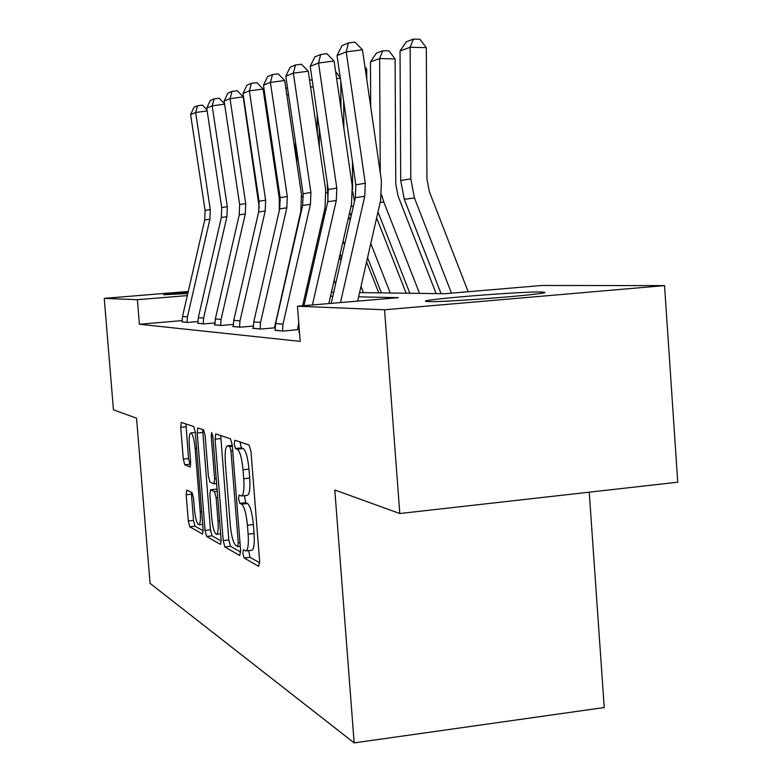 <?xml version="1.0" encoding="UTF-8"?>
<svg xmlns="http://www.w3.org/2000/svg" width="782" height="782" viewBox="0 0 782 782"><rect width="100%" height="100%" fill="white"/><g stroke="black" fill="none" stroke-linecap="round" stroke-linejoin="round"><path stroke-width="1.17" d="M242.879 553.363L244.14 557.996L258.676 566.344L259.614 561.085L250.983 451.576L249.116 445.007L234.805 440.246L234.219 444.068L235.46 448.506L237.269 449.142C239.927 451.185 241.853 458.057 243.036 469.757L243.749 478.721C244.375 489.19 243.613 494.947 241.462 495.993L239.048 495.074L238.559 498.799L239.81 503.334L241.628 504.175C244.307 506.521 246.242 513.539 247.425 525.23L248.129 534.165C248.754 544.409 248.011 550 245.89 550.948L243.358 549.746L242.879 553.363M248.705 550.626L250.005 557.312L259.692 562.796M240.045 441.986L241.355 447.91L243.182 448.536L237.269 449.142M244.424 495.671L245.685 502.689L247.523 503.53L241.628 504.175M187.788 293.533L163.692 294.746L188.1 292.175M540.528 291.989L544.487 292.282C552.356 293.856 445.906 302.419 428.458 301.588L425.564 301.285C420.413 299.545 519.443 291.549 540.528 291.989M186.79 490.06L186.175 494.752L188.286 520.988L189.752 526.775L202.558 534.086L203.095 529.316L195.305 432.338L193.78 426.571L181.248 422.417L180.73 427.304L183.301 459.102L184.748 464.762L190.134 467.059L190.661 462.201L189.361 446.151C188.853 438.203 189.332 433.795 190.808 432.925C192.704 433.785 194.141 438.927 195.109 448.36L200.221 511.966C200.72 519.756 200.251 524.018 198.804 524.761C196.859 523.735 195.402 518.456 194.415 508.916L193.574 498.476L192.089 492.66L186.79 490.06M359.593 292.595L444.635 293.729L541.858 285.479L664.544 285.606L677.75 482.211L399.798 513.53L334.804 489.991L354.168 742.9L150.066 583.362L136.547 418.184L113.439 409.817L104.25 298.362L188.257 291.481M399.798 513.53L384.548 309.77L297.463 306.221L398.409 297.659L358.625 296.837M182.059 320.61L139.382 324.256L300.18 341.382L297.463 306.221M139.382 324.256L137.388 299.711L104.25 298.362M223.193 540.606L224.854 546.931L239.761 555.484L240.602 550.401L232.254 445.105L230.504 438.81L215.734 433.912L215.099 439.181L223.193 540.606L228.823 539.971L230.504 546.286L240.68 552.043M220.319 544.321L206.604 536.452L205.04 530.411L197.23 433.003L197.797 427.93L203.574 429.836L205.148 435.74L208.374 476.033L209.977 482.064L214.014 483.833L214.63 478.75L211.228 436.209L211.668 432.544L212.88 436.767L221.071 539.424L220.641 544.282M354.168 742.9L604.232 707.534L589.237 492.181M298.89 324.677L298.313 324.638M275.733 322.937L275.244 322.898M298.939 332.33L299.496 332.526M275.108 330.327L283.27 331.06L297.492 329.681M275.049 327.775L274.462 327.726M275.049 327.795L260.787 329.036L252.645 328.303L253.309 328.245L253.779 321.901L279.702 208.862L280.132 197.699L263.466 85.199L270.406 82.403L272.488 74.573L278.187 73.821L284.677 80.517L301.461 194.405L300.806 211.365L274.472 327.844M253.251 326.045L240.182 327.189L232.704 326.514L233.31 326.456L233.759 320.366L258.647 211.981L259.057 201.277L242.987 93.439L249.37 90.868L251.413 83.351L256.887 82.628L263.075 89.05L279.252 198.169L279.34 210.466M233.251 324.442L221.228 325.478L214.336 324.862L214.894 324.813L215.324 318.958L239.253 214.855L239.644 204.571L224.141 101.025L230.016 98.659L232.029 91.416L237.298 90.722L243.212 96.9L259.272 207.944M214.835 322.946L203.74 323.904L197.885 323.289M197.826 321.568L187.543 322.448L182.118 321.871M664.544 285.606L384.548 309.77M282.429 291.559L282.928 291.569M305.811 291.872L307.13 291.891M331.421 292.214L333.719 292.243M187.309 295.596L137.388 299.711M332.79 296.3L330.503 296.261M306.241 295.752L304.931 295.733M282.077 295.264L281.579 295.254M245.89 550.948L251.794 550.264C253.935 549.326 254.688 543.734 254.072 533.49L248.129 534.165M247.523 503.53C250.23 505.866 252.185 512.875 253.368 524.566L254.072 533.49M241.462 495.993L247.366 495.358C249.546 494.312 250.328 488.555 249.702 478.085L243.749 478.721M243.182 448.536C245.871 450.579 247.806 457.441 248.989 469.132L249.702 478.085M220.71 435.545L228.823 539.971M237.689 546.54L238.275 542.982L230.964 450.911L229.742 446.502L227.513 445.808C225.431 446.942 224.717 452.622 225.353 462.876L230.279 524.888C231.404 536.129 233.251 543.001 235.812 545.504L237.689 546.54M221.15 540.997L212.03 535.836L206.604 536.452M202.616 429.513L210.466 529.805L212.03 535.836M211.717 517.752C212.743 527.703 214.317 533.226 216.428 534.302C217.983 533.549 218.51 529.131 218.002 521.056L216.145 497.753L214.512 491.614L210.466 489.767L209.879 494.771L211.717 517.752M215.861 489.229L217.103 489.649M185.911 423.952L188.53 458.565L189.987 464.215L190.74 464.537M191.316 492.279L193.506 520.411L194.982 526.198L203.173 530.822M468.174 291.735L429.347 191.649L426.943 178.931L426.317 47.653L410.139 47.272L410.804 178.834L414.431 197.934L451.478 293.152M400.032 51.006L406.288 41.808L413.404 39.1L410.139 47.272L400.032 51.006L400.707 180.495L404.294 199.302L441.077 293.68M413.404 39.1L419.866 39.256L426.317 47.653M331.177 303.357L355.331 197.66L355.839 184.845L337.042 55.581L346.221 51.886L348.41 42.951L354.911 42.12L362.477 49.784L381.421 180.877L380.638 200.378L357.648 301.109M362.477 49.784L346.221 51.886L365.272 183.242L364.754 196.262L340.473 302.575M337.042 55.581L341.949 45.639L348.41 42.951M436.141 293.621L398.077 196.047L395.77 183.936L395.096 58.885L379.622 58.552L380.267 172.93M381.596 194.845L383.806 202.049L419.553 293.397M377.999 211.951L409.866 293.27M370.453 61.944L376.357 53.196L382.818 50.732L379.622 58.552L370.453 61.944L370.707 106.753M382.818 50.732L388.996 50.879L395.096 58.885M406.161 293.221L376.631 217.924M366.768 79.461L366.709 69.109L365.272 69.08M352.447 161.532L352.633 189.567M352.731 191.57L354.471 201.404M370.795 243.515L390.257 293.006M349.681 212.313L351.138 216.008M367.56 257.698L381.421 292.888M343.699 101.337L343.865 128.356M364.93 66.763L366.709 69.109M298.959 332.477L299.095 327.365M303.973 305.674L327.756 201.746L328.235 189.527L310.2 66.382L318.528 63.029L320.688 54.496L326.896 53.694L334.07 61.006L352.232 185.823L351.489 204.385L328.831 303.563M334.07 61.006L318.528 63.029L336.798 188.081L336.309 200.475L312.409 304.951M310.2 66.382L314.833 56.939L320.688 54.496M282.517 330.991L275.098 330.209L275.596 323.572L302.654 205.47L303.103 193.799L285.782 76.216L293.367 73.156L295.488 64.994L301.432 64.222L308.245 71.211L325.693 190.309L324.999 208.032L302.624 305.782M297.502 329.808L298.744 322.761M308.245 71.211L293.367 73.156L310.913 192.47L310.444 204.307L283.006 324.139L282.507 330.874M285.782 76.216L290.151 67.213L295.488 64.994M378.762 292.849L366.582 261.96M350.16 220.28L348.704 216.585M340.962 108.405L340.796 81.357M340.365 78.435L336.592 78.366M327.228 182.675L328.02 200.446M343.112 241.081L344.569 244.766M361.01 286.388L363.483 292.644M323.875 212.919L324.716 215.03M340.15 254.033L341.607 257.718M319.193 127.798L319.32 146.83M335.595 71.524L340.268 77.78M340.962 260.553L339.505 256.867M324.071 217.865L323.23 215.754M317.306 133.057L317.179 114.006M313.211 86.939L310.542 86.89M317.854 239.233L318.694 241.345M334.149 280.298L335.605 283.974M300.268 213.691L300.581 214.483M315.136 251.12L315.977 253.221M296.71 150.359L296.798 162.744M309.516 79.911L311.754 79.96L312.301 80.683M315.605 254.844L314.765 252.733M300.21 216.106L299.897 215.304M295.537 154.191L295.449 141.796M288.519 94.778L286.769 94.749M294.726 237.865L295.049 238.657M309.613 275.244L310.454 277.346M292.224 248.793L292.546 249.595M307.121 286.153L307.961 288.255M275.987 169.714L276.036 176.517M285.782 88.024L287.532 88.063M253.319 328.372L260.083 328.86L260.562 322.419L286.838 207.807L287.277 196.487L270.406 82.403L284.677 80.517M263.466 85.199L267.6 76.607L272.488 74.573M233.319 326.563L239.536 327.013L239.996 320.845L265.206 211.013L265.626 200.163L249.37 90.868L263.075 89.05M242.987 93.439L246.926 85.218L251.413 83.351M214.903 324.911L220.632 325.312L221.071 319.398L245.294 213.965L245.695 203.545L230.016 98.659L243.212 96.9M224.141 101.025L227.885 93.146L232.029 91.416M197.885 323.377L198.296 317.648L221.335 217.513L221.707 207.621L206.731 108.033L212.166 105.844L214.131 98.874L219.214 98.2L224.561 103.811M224.62 104.182L212.166 105.844L227.308 206.673L226.927 216.682L203.603 318.059L203.203 323.856M206.731 108.033L210.309 100.467L214.131 98.874M182.118 321.959L182.509 316.446L204.728 219.977L205.08 210.446L190.603 114.524L195.647 112.5L197.572 105.766L202.47 105.111L207.015 109.91M207.171 110.946L195.647 112.5L210.28 209.566L209.908 219.204L187.445 316.818L187.045 322.399M190.603 114.524L194.024 107.251L197.572 105.766M307.825 288.841L306.984 286.73M292.409 250.181L292.087 249.38M275.43 172.411L275.381 165.608M265.958 102.022L264.99 102.002M287.131 271.041L287.444 271.833M284.824 281.109L285.137 281.901M256.838 186.419L256.858 188.511M264.091 95.912L265 95.56M265.01 95.629L264.287 97.251M256.809 188.198L256.799 186.096M244.932 106.479L244.707 106.978M250.005 557.312L244.14 557.996M241.355 447.91L235.46 448.506M245.685 502.689L239.81 503.334M253.368 524.566L247.425 525.23M248.989 469.132L243.036 469.757M220.749 438.604L215.099 439.181M230.504 546.286L224.854 546.931M240.279 546.247L237.933 546.51M240.006 542.786L238.275 542.982M232.704 450.735L230.964 450.911M232.342 446.239L229.742 446.502M232.283 445.417L227.904 445.857M210.466 529.805L205.04 530.411M202.665 432.466L197.23 433.003M216.223 478.584L214.63 478.75M212.812 436.043L211.228 436.209M219.595 520.88L218.002 521.056M217.738 497.577L216.145 497.753M217.24 491.321L214.512 491.614M216.125 489.2L210.593 489.796M201.688 511.809L200.221 511.966M196.585 448.203L195.109 448.36M189.987 464.215L184.748 464.762M188.53 458.565L183.301 459.102M185.969 426.786L180.73 427.304M194.982 526.198L189.752 526.775M193.506 520.411L188.286 520.988M191.395 494.195L186.175 494.752M410.804 178.834L400.707 180.495M414.431 197.934L404.294 199.302M355.331 197.66L364.754 196.262M355.839 184.845L365.272 183.242M383.806 202.049L380.14 202.538M353.396 206.125L351.02 206.448M298.949 332.35L299.486 332.399M327.756 201.746L336.309 200.475M328.235 189.527L336.798 188.081M302.654 205.47L310.444 204.307M303.103 193.799L310.913 192.47M275.596 323.572L283.006 324.139M327.296 192.577L325.996 192.792M325.908 209.811L324.55 209.996M303.387 196.517L301.754 196.79M300.884 213.173L300.366 213.242M280.406 200.3L279.526 200.446M279.702 208.862L286.838 207.807M280.132 197.699L287.277 196.487M253.779 321.901L260.562 322.419M258.647 211.981L265.206 211.013M259.057 201.277L265.626 200.163M233.759 320.366L239.996 320.845M239.253 214.855L245.294 213.965M239.644 204.571L245.695 203.545M215.324 318.958L221.071 319.398M197.885 323.269L203.193 323.748M221.335 217.513L226.927 216.682M221.707 207.621L227.308 206.673M198.296 317.648L203.603 318.059M182.118 321.861L187.045 322.301M204.728 219.977L209.908 219.204M205.08 210.446L210.28 209.566M182.509 316.446L187.445 316.818M240.279 546.286L237.806 546.569M232.274 445.329L227.513 445.808M216.614 483.559L214.014 483.833M220.632 533.832L216.428 534.302M215.998 489.18L210.466 489.767M202.694 524.321L198.804 524.761M195.314 432.475L190.808 432.925"/></g></svg>
